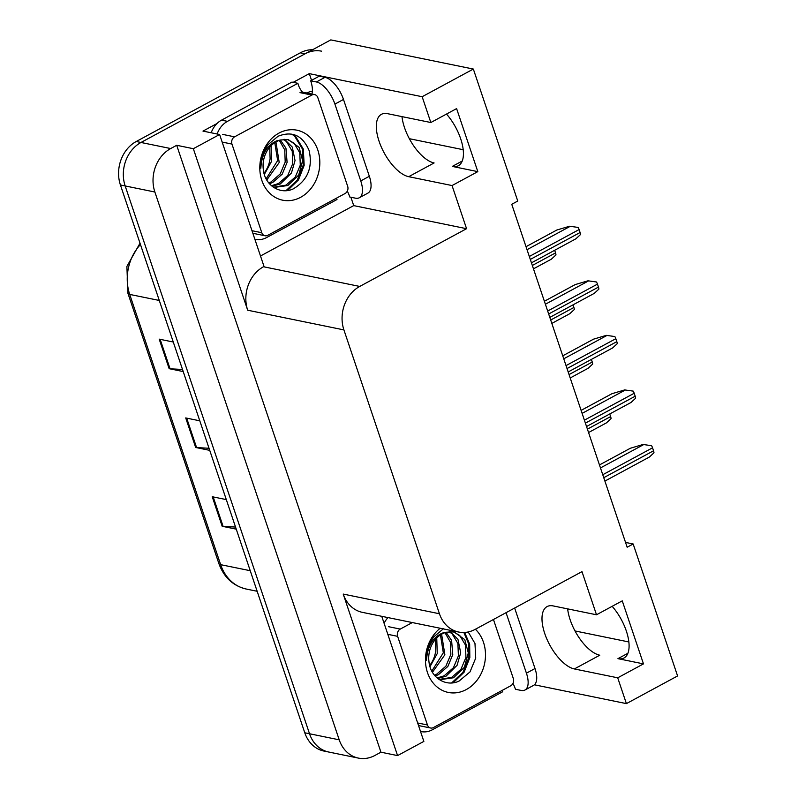 <?xml version="1.0" encoding="UTF-8"?>
<svg xmlns="http://www.w3.org/2000/svg" width="798" height="798" viewBox="0 0 798 798"><rect width="100%" height="100%" fill="white"/><g stroke="black" fill="none" stroke-linecap="round" stroke-linejoin="round"><path stroke-width="1.2" d="M633.163 543.977L627.158 547.229L511.747 204.278L517.752 201.036L473.344 69.057L422.152 96.718L430.84 122.523L387.479 113.655A35.062 15.91 -118.4 0 0 381.414 114.333A35.062 15.91 -118.4 0 0 379.08 141.286A35.062 15.91 -118.4 0 0 408.696 176.687L452.047 185.555L466.571 228.697L359.728 286.432A32.868 27.371 101.6 0 0 343.908 329.903L439.439 613.752A32.868 27.371 101.6 0 0 458.621 632.026A32.868 27.371 101.6 0 0 475.149 629.383L581.981 571.637L596.505 614.779L553.144 605.911A35.062 15.91 -118.4 0 0 547.079 606.59A35.062 15.91 -118.4 0 0 544.745 633.542A35.062 15.91 -118.4 0 0 574.351 668.943L617.712 677.811L626.4 703.617L677.582 675.956L633.163 543.977L625.542 542.421M567.637 608.874A35.062 15.91 -118.4 0 0 570.161 619.797A35.062 15.91 -118.4 0 0 599.777 655.208L574.351 668.943M408.696 176.687L434.112 162.952A35.062 15.91 61.6 0 1 404.496 127.55A35.062 15.91 61.6 0 1 401.973 116.618M446.491 114.064A35.062 15.91 61.6 0 1 458.341 165.735A35.062 15.91 61.6 0 1 452.276 166.413L477.812 171.63L452.047 185.555M350.901 197.246L353.714 205.615L260.497 255.988M293.195 82.344L309.305 73.635L311.559 80.339M359.728 286.432L263.51 266.751L264.028 266.472L219.61 134.503L202.981 131.101L216.976 123.53M439.439 613.752L343.22 594.071L397.574 755.596L423.858 741.402L381.753 616.315M343.22 594.071A32.868 27.371 101.6 0 0 362.392 612.355L458.621 632.026M263.51 266.751A32.868 27.371 101.6 0 0 247.689 310.223L193.335 148.697L176.697 145.296L380.945 752.195L374.93 755.447A32.868 27.371 -78.4 0 1 358.402 758.1A32.868 27.371 -78.4 0 1 339.22 739.826L154.872 192.019A32.868 27.371 -78.4 0 1 170.692 148.548L176.697 145.296M219.61 134.503L193.335 148.697M358.402 758.1L328.706 752.025A32.868 27.371 -78.4 0 1 309.524 733.751L125.166 185.944A32.868 27.371 -78.4 0 1 140.987 142.473L330.791 39.9L473.344 69.057M422.152 96.718L309.305 73.635M626.4 703.617L534.381 684.794M397.574 755.596L380.945 752.195M628.864 641.961L575.009 630.949M463.199 149.705L409.344 138.692M466.571 228.697L353.714 205.615M612.156 606.32A35.062 15.91 -118.4 0 1 623.996 657.991A35.062 15.91 -118.4 0 1 617.941 658.659L643.477 663.886L622.26 600.854L596.505 614.779M643.477 663.886L617.712 677.811M477.812 171.63L456.606 108.598L430.84 122.523M312.577 49.735A32.868 27.371 -78.4 0 0 300.267 52.848L136.239 141.505A32.868 27.371 -78.4 0 0 120.418 184.976L304.776 732.783A32.868 27.371 -78.4 0 0 323.948 751.058L328.706 752.025A32.868 27.371 -78.4 0 1 309.524 733.751L125.166 185.944A32.868 27.371 -78.4 0 1 140.987 142.473L305.026 53.825A32.868 27.371 -78.4 0 1 321.554 51.172M235.54 527.049L223.101 526.381A8.768 2.773 161.4 0 1 222.173 526.271L236.248 529.154M226.303 499.608L212.228 496.725L222.173 526.271M182.503 369.464L170.074 368.806A8.768 2.773 161.4 0 1 169.146 368.686L183.211 371.569M173.266 342.023L159.201 339.14L169.146 368.686M209.016 448.257L196.587 447.588A8.768 2.773 161.4 0 1 195.66 447.479L209.724 450.361M199.789 420.815L185.715 417.933L195.66 447.479M609.752 413.972L610.63 416.596A5.476 2.484 61.6 0 1 611.059 418.621L606.46 422.86L588.555 432.536M599.468 464.945L630.29 448.276L643.038 444.486L651.577 445.683A5.476 2.484 61.6 0 1 652.555 447.818L653.552 450.78A5.476 2.484 61.6 0 1 653.971 452.805L649.373 457.045L604.894 481.084M643.038 444.486L651.577 445.683M360.756 180.917L369.344 176.278L343.489 99.451A21.915 9.945 61.6 0 0 324.986 77.326L319.28 76.159L310.691 80.797L316.397 81.965A21.915 9.945 61.6 0 1 334.911 104.099L360.756 180.917A21.915 9.945 61.6 0 1 359.3 197.764A21.915 9.945 61.6 0 1 355.509 198.183L349.803 197.016A21.915 9.945 61.6 0 0 347.32 191.091M310.691 80.797A21.915 9.945 61.6 0 1 311.888 94.054M369.344 176.278A21.915 9.945 61.6 0 1 367.888 193.126L359.3 197.764M336.477 198.173A21.915 18.254 -78.4 0 0 336.995 199.52L266.572 237.575A21.915 18.254 -78.4 0 1 255.56 239.35A21.915 18.254 -78.4 0 1 254.841 239.181L255.56 239.35M302.532 92.149A21.915 18.254 -78.4 0 1 297.883 83.301L291.948 82.084L221.525 120.149A21.915 18.254 101.6 0 0 211.211 132.777M217.146 133.994A21.915 18.254 -78.4 0 1 227.46 121.356L297.883 83.301M306.562 92.967A10.953 3.471 161.4 0 1 312.387 91.102M591.388 359.409L592.266 362.033A5.476 2.484 61.6 0 1 592.695 364.058L588.096 368.297L570.201 377.973M573.024 304.846L573.902 307.469A5.476 2.484 61.6 0 1 574.331 309.494L569.732 313.734L551.837 323.409M554.66 250.283L555.548 252.906A5.476 2.484 61.6 0 1 555.967 254.931L551.368 259.17L533.473 268.846M581.104 410.381L611.936 393.713L624.674 389.923L633.213 391.12A5.476 2.484 61.6 0 1 634.191 393.254L635.188 396.217A5.476 2.484 61.6 0 1 635.607 398.242L631.009 402.481L586.53 426.521M624.674 389.923L633.213 391.12M562.74 355.818L593.572 339.15L606.32 335.36L614.849 336.556A5.476 2.484 61.6 0 1 615.827 338.691L616.824 341.654A5.476 2.484 61.6 0 1 617.243 343.679L612.655 347.918L568.176 371.958M606.32 335.36L614.849 336.556M544.376 301.255L575.208 284.587L587.956 280.796L596.485 281.993A5.476 2.484 61.6 0 1 597.473 284.128L598.46 287.09A5.476 2.484 61.6 0 1 598.889 289.105L594.291 293.355L549.812 317.395M587.956 280.796L596.485 281.993M526.012 246.692L556.844 230.024L569.592 226.233L578.131 227.43A5.476 2.484 61.6 0 1 579.109 229.565L580.096 232.517A5.476 2.484 61.6 0 1 580.525 234.542L575.927 238.792L531.448 262.831M569.592 226.233L578.131 227.43M506.062 612.674L526.421 673.173A21.915 9.945 61.6 0 1 524.964 690.021A21.915 9.945 61.6 0 1 521.174 690.44L515.468 689.273A21.915 9.945 61.6 0 0 512.984 683.347M514.65 608.026L535.009 668.534A21.915 9.945 61.6 0 1 533.553 685.382L524.964 690.021M502.142 690.43A21.915 18.254 -78.4 0 0 502.66 691.776L432.237 729.831A21.915 18.254 -78.4 0 1 421.214 731.606A21.915 18.254 -78.4 0 1 420.506 731.437M384.087 623.238A21.915 18.254 -78.4 0 1 388.008 617.592M279.011 133.076A35.72 29.755 -78.4 0 1 317.813 150.054A35.72 29.755 -78.4 0 1 300.627 197.306A35.72 29.755 -78.4 0 1 261.814 180.328A35.72 29.755 -78.4 0 1 279.011 133.076M293.474 188.767C307.739 180.109 312.936 167.331 309.065 150.423C302.582 135.401 292.238 130.682 278.033 136.268L268.238 144.498C263.15 151.48 260.687 159.381 260.836 168.208C261.634 154.453 266.911 145.326 276.647 140.837L280.796 139.959A24.768 20.628 101.6 0 0 276.377 141.715A24.768 20.628 101.6 0 0 263.35 169.784C264.886 185.595 280.597 195.191 293.474 188.767M273.046 186.961L274.662 187.37L287.849 185.515L298.691 175.081L302.632 160.657L299.11 147.371L288.347 139.61L280.796 139.959M273.714 187.151L285.963 185.136L295.29 177.036L300.287 165.176L299.769 152.767L294.053 143.161L287.4 139.451M271.44 185.695L278.422 183.59L287.749 175.49L292.746 163.63L292.228 151.221L286.512 141.625L283.49 139.411M272.028 186.193L280.307 183.979L291.41 173.076L295.041 160.548L292.287 147.061L284.487 139.331M268.786 182.961L270.871 182.044L280.208 173.944L285.195 162.084L284.756 149.954L279.32 140.408M269.475 183.759L272.756 182.433L282.203 174.173L287.1 162.373L285.943 148.159L280.397 140.069M266.113 178.862L277.654 160.548L274.781 142.662M266.761 180.039L279.21 162.513L275.948 141.944M269.744 147.151L270.113 159.002L269.485 161.765A24.768 20.628 -78.4 0 1 263.988 173.216M264.328 174.443L271.579 161.336L271.081 145.705M267.739 235.32A5.476 4.559 -78.4 0 1 264.986 235.759A5.476 4.559 -78.4 0 1 261.794 232.717L231.959 144.079A5.476 4.559 -78.4 0 1 234.592 136.827L311.888 95.062A5.476 4.559 -78.4 0 1 314.641 94.613A5.476 4.559 -78.4 0 1 317.843 97.665L347.669 186.303A5.476 4.559 -78.4 0 1 345.035 193.545L267.739 235.32M311.888 95.062L300.008 92.628A5.476 4.559 -78.4 0 1 302.761 92.189L314.641 94.613M287.519 190.523L298.462 179.939L304.178 165.316L303.32 149.086L295.669 136.538L292.786 134.323M285.963 190.682L297.295 180.079L303.24 165.116L302.372 148.897L294.721 136.338L291.829 134.124M475.389 629.253A35.72 29.755 -78.4 0 1 466.281 689.562A35.72 29.755 -78.4 0 1 428.466 675.178A35.72 29.755 -78.4 0 1 440.197 628.265M438.701 679.218L440.316 679.627L453.513 677.771L464.356 667.337L468.296 652.914L464.775 639.627L454.012 631.866L446.451 632.216A24.768 20.628 101.6 0 0 442.042 633.961A24.768 20.628 101.6 0 0 429.015 662.041C430.551 677.851 446.262 687.447 459.139 681.023L469.992 671.926L475.718 658.111L474.98 643.477L468.207 631.956M443.698 628.515L433.893 636.754C428.815 643.737 426.351 651.637 426.501 660.465C427.299 646.709 432.566 637.582 442.311 633.093L446.451 632.216M439.379 679.407L451.628 677.392L460.955 669.293L465.952 657.432L465.434 645.013L459.708 635.417L453.065 631.707M437.105 677.951L444.077 675.846L453.414 667.746L458.401 655.886L457.892 643.477L452.167 633.881L449.144 631.667M437.693 678.45L445.962 676.235L457.064 665.332L460.695 652.804L457.952 639.318L450.152 631.577M434.451 675.218L436.536 674.3L445.873 666.2L450.86 654.34L450.421 642.21L444.975 632.664M435.139 676.016L438.421 674.689L447.868 666.43L452.765 654.629L451.598 640.415L446.062 632.325M431.778 671.118L443.319 652.804L440.446 634.919M432.426 672.295L444.875 654.769L441.613 634.201M435.409 639.407L435.778 651.258L435.139 654.021A24.768 20.628 -78.4 0 1 429.653 665.472M429.992 666.699L437.244 653.592L436.745 637.961M493.453 619.487L513.333 678.559A5.476 4.559 -78.4 0 1 510.7 685.801L433.404 727.577A5.476 4.559 -78.4 0 1 430.651 728.015A5.476 4.559 -78.4 0 1 427.449 724.973L397.623 636.335A5.476 4.559 -78.4 0 1 400.257 629.083L412.327 622.56M453.184 682.779L464.117 672.195L469.842 657.572L469.663 644.116L464.636 632.455M451.628 682.938L462.96 672.335L468.905 657.372L468.755 644.076L463.857 632.485M452.276 166.413L462.222 161.036M170.692 148.548L136.239 141.505M154.872 192.019L120.418 184.976M339.22 739.826L304.776 732.783M343.908 329.903L247.689 310.223M617.941 658.659L627.886 653.293M140.458 244.517A43.82 36.499 101.6 0 0 129.705 294.412L220.657 564.665A43.82 36.499 101.6 0 0 246.233 589.034C233.026 585.872 223.909 577.363 218.861 563.518A10.953 3.471 -18.6 0 0 220.657 564.665L250.233 570.71M159.281 300.457L129.705 294.412A10.953 3.471 161.4 0 1 127.909 293.265L126.892 266.432L140.009 243.191M300.267 52.848L305.026 53.825M196.587 447.588L186.672 418.132M170.074 368.806L160.159 339.34M223.101 526.381L213.186 496.925M587.418 429.144L610.63 416.596M603.757 477.693L653.552 450.78M602.759 474.73L652.555 447.818M600.475 467.937L643.637 444.616M227.46 121.356L221.525 120.149M343.489 99.451L334.911 104.099M324.986 77.326L316.397 81.965M569.054 374.581L592.266 362.033M550.69 320.018L573.902 307.469M532.326 265.455L555.548 252.906M585.393 423.13L635.188 396.217M584.395 420.167L634.191 393.254M582.111 413.374L625.273 390.042M567.029 368.556L616.824 341.654M566.031 365.604L615.827 338.691M563.747 358.811L606.909 335.479M548.665 313.993L598.46 287.09M547.667 311.04L597.473 284.128M545.383 304.247L588.545 280.916M530.301 259.43L580.096 232.517M529.313 256.477L579.109 229.565M527.019 249.684L570.181 226.353M526.421 673.173L535.009 668.534M261.794 232.717L251.988 230.712M234.592 136.827L222.712 134.403M231.959 144.079L222.163 142.074M427.449 724.973L417.653 722.968M400.257 629.083L388.377 626.659M397.623 636.335L387.818 634.33M218.861 563.518L127.909 293.265M246.233 589.034L257.146 591.268M421.214 731.606L420.506 731.457M264.986 235.759L253.106 233.335M430.651 728.015L418.77 725.591"/></g></svg>
